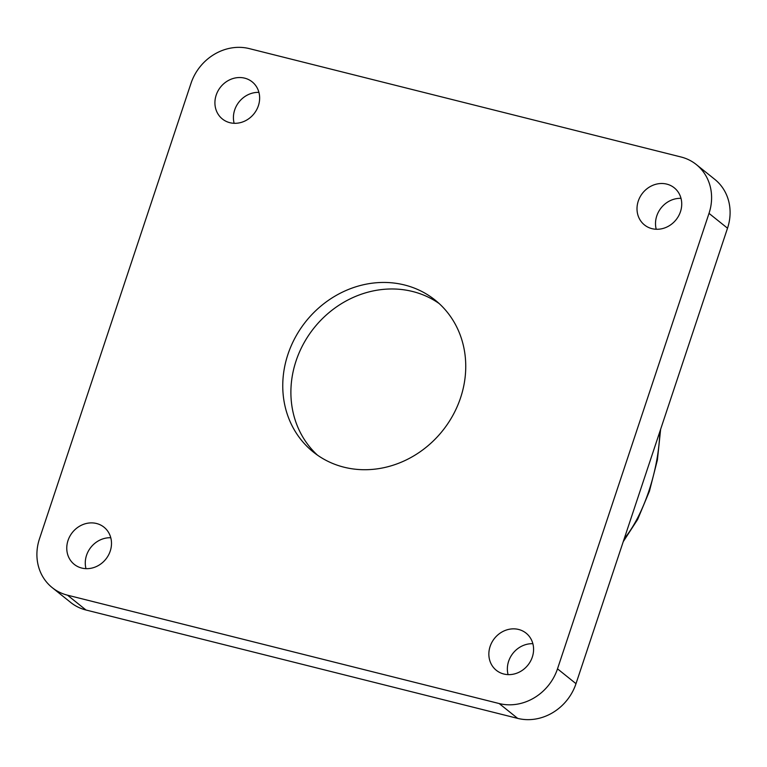 <?xml version="1.0" encoding="UTF-8"?>
<svg xmlns="http://www.w3.org/2000/svg" width="767" height="767" viewBox="0 0 767 767"><rect width="100%" height="100%" fill="white"/><g stroke="black" fill="none" stroke-linecap="round" stroke-linejoin="round"><path stroke-width="1.15" d="M557.504 668.843L575.998 683.675A48.685 43.757 128.7 0 1 517.677 718.382L499.183 703.55A48.685 43.757 -51.3 0 0 557.504 668.843L709.015 213.37A48.685 43.757 -51.3 0 0 696.311 164.55A48.685 43.757 -51.3 0 0 681 156.986L249.323 48.618A48.685 43.757 -51.3 0 0 191.002 83.325L39.481 538.798A48.685 43.757 -51.3 0 0 52.194 587.618A48.685 43.757 -51.3 0 0 67.496 595.182L499.183 703.55M67.496 595.182L86 610.014L517.677 718.382M86 610.014A48.685 43.757 128.7 0 1 70.689 602.45L52.194 587.618M696.311 164.55L714.806 179.382A48.685 43.757 128.7 0 1 727.519 228.202L709.015 213.37M575.998 683.675L727.519 228.202M656.226 229.256A23.806 21.39 128.7 0 1 681.01 198.346M508.08 674.615A23.806 21.39 128.7 0 1 532.864 643.705M85.99 568.654A23.806 21.39 128.7 0 1 110.774 537.744M234.136 123.295A23.806 21.39 128.7 0 1 258.92 92.385M244.692 78.157A23.806 21.39 128.7 0 1 252.17 81.858A23.806 21.39 128.7 0 1 256.542 109.949A23.806 21.39 128.7 0 1 229.87 122.691A23.806 21.39 128.7 0 1 222.392 118.99A23.806 21.39 128.7 0 1 218.02 90.899A23.806 21.39 128.7 0 1 244.692 78.157M81.724 568.05A23.806 21.39 128.7 0 1 74.236 564.349A23.806 21.39 128.7 0 1 69.864 536.258A23.806 21.39 128.7 0 1 96.537 523.506A23.806 21.39 128.7 0 1 104.024 527.207A23.806 21.39 128.7 0 1 108.396 555.298A23.806 21.39 128.7 0 1 81.724 568.05M518.626 629.467A23.806 21.39 128.7 0 1 526.114 633.168A23.806 21.39 128.7 0 1 530.486 661.259A23.806 21.39 128.7 0 1 503.814 674.011A23.806 21.39 128.7 0 1 496.326 670.31A23.806 21.39 128.7 0 1 491.954 642.219A23.806 21.39 128.7 0 1 518.626 629.467M651.96 228.652A23.806 21.39 128.7 0 1 644.481 224.952A23.806 21.39 128.7 0 1 640.109 196.86A23.806 21.39 128.7 0 1 666.772 184.118A23.806 21.39 128.7 0 1 674.26 187.819A23.806 21.39 128.7 0 1 678.632 215.91A23.806 21.39 128.7 0 1 651.96 228.652M343.952 467.18A97.371 87.515 -51.3 0 0 453.057 415.033A97.371 87.515 -51.3 0 0 435.167 300.118A97.371 87.515 -51.3 0 0 404.554 284.988A97.371 87.515 -51.3 0 0 295.448 337.125A97.371 87.515 -51.3 0 0 313.329 452.041A97.371 87.515 -51.3 0 0 343.952 467.18M439.127 303.521A97.371 87.515 -51.3 0 0 412.694 291.518A97.371 87.515 -51.3 0 0 305.007 341.133A97.371 87.515 -51.3 0 0 317.509 455.176M624.223 538.702A90.88 36.835 104.1 0 0 659.86 431.581M660.627 429.29L657.405 459.922L649.457 491.129L637.665 519.412L623.235 541.684"/></g></svg>
